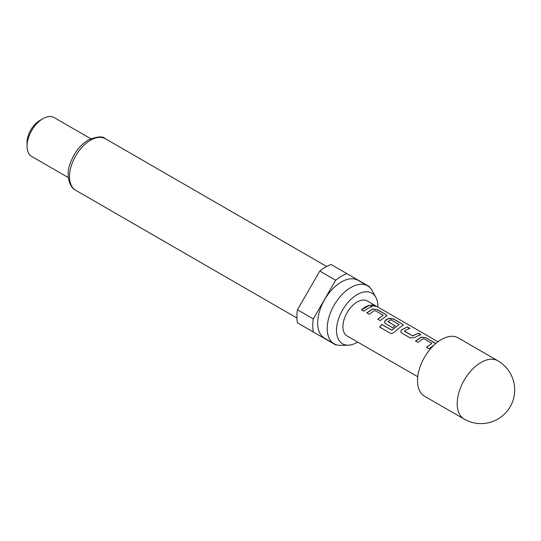 <?xml version="1.0" encoding="UTF-8"?>
<svg xmlns="http://www.w3.org/2000/svg" width="541" height="541" viewBox="0 0 541 541"><rect width="100%" height="100%" fill="white"/><g stroke="black" fill="none" stroke-linecap="round" stroke-linejoin="round"><path stroke-width="0.81" d="M374.825 305.719L375.549 306.341L372.1 305.618L371.451 304.84L374.825 305.719M371.444 304.955L375.427 306.422M424.496 396.195A33.67 19.442 -60 0 1 419.336 369.212A33.67 19.442 -60 0 1 441.334 339.538A33.67 19.442 -60 0 1 458.166 337.868L497.848 360.779A33.67 19.442 -60 0 0 481.017 362.45A33.67 19.442 -60 0 0 457.206 403.687A33.67 19.442 -60 0 0 464.178 419.099L424.496 396.195M377.888 307.078A29.261 16.893 120 0 0 375.839 297.327A29.261 16.893 120 0 0 357.209 294.568A29.261 16.893 120 0 0 337.036 324.783A29.261 16.893 120 0 0 348.221 345.172A29.261 16.893 120 0 0 357.209 342.352A29.261 16.893 120 0 0 357.689 342.068M375.839 297.327L372.161 290.632A33.447 19.314 120 0 0 367.582 285.831A33.447 19.314 120 0 0 350.859 287.487A33.447 19.314 120 0 0 329.009 316.958A33.447 19.314 120 0 0 334.135 343.765A33.447 19.314 120 0 0 340.58 345.327L348.221 345.172M367.582 285.831L358.054 280.333A33.447 19.314 120 0 0 341.33 281.989A33.447 19.314 120 0 0 319.481 311.46A33.447 19.314 120 0 0 324.607 338.26L334.135 343.765M27.05 146.178L27.05 142.513A17.961 10.367 120 0 1 39.75 120.515L42.922 118.682A22.445 12.957 120 0 0 27.05 146.178A22.445 12.957 120 0 0 31.696 156.45L68.342 177.604M335.663 280.231A40.406 23.331 120 0 1 341.33 276.309A40.406 23.331 120 0 1 347.004 273.692L331.126 264.522A40.406 23.331 120 0 0 325.459 267.139A40.406 23.331 120 0 0 319.792 271.068L297.455 309.756A40.406 23.331 120 0 0 297.455 322.849L313.327 332.012A40.406 23.331 120 0 1 313.327 318.92L335.663 280.231L319.792 271.068M433.828 345.273L428.952 348.735L426.457 347.295L431.907 343.373L423.826 338.713L422.088 339.423L418.044 342.439L415.542 340.999L421.331 337.104L425.95 337.672L435.62 343.643M416.759 336.346L414.994 337.496L410.376 338.017L401.625 332.979L400.671 331.66L401.584 329.753L407.373 326.953L409.868 328.394L405.851 330.051L404.418 331.173L412.499 335.833L418.288 333.249L420.783 334.69L416.759 336.346M400.516 326.974L394.511 331.971C393.111 333.33 391.657 333.709 390.149 333.128L379.647 327.068L381.838 324.39L391.718 330.105L399.143 324.472L390.737 319.785L387.897 321.638L395.004 325.736L392.55 327.731L385.388 323.592L384.428 322.274L385.348 320.373L387.106 319.231L388.851 318.351L393.469 318.92L402.206 323.971L403.187 325.175L400.516 326.974M387.897 321.428L395.018 325.912M384.279 317.594L380.228 320.61L377.726 319.17L383.184 315.247L375.109 310.581L373.364 311.298L369.314 314.314L366.818 312.867L372.607 308.972L377.226 309.547L385.97 314.591L386.957 315.795L384.279 317.594M368.036 308.221L363.992 311.231L361.489 309.79L365.54 306.781L369.571 305.124L372.066 306.564L368.036 308.221M437.967 341.756L367.305 300.965A20.2 11.665 120 0 0 357.209 301.966A20.2 11.665 120 0 0 344.008 319.772A20.2 11.665 120 0 0 347.106 335.961L417.76 376.752M404.418 330.964L412.499 335.833M426.497 347.444L431.907 343.373M379.735 327.17L381.899 324.519L391.785 330.24L399.143 324.472M377.774 319.318L383.184 315.247M297.455 309.756L313.327 318.92M369.449 287.176A40.406 23.331 120 0 0 369.334 286.588L347.004 273.692M313.327 332.012L335.663 344.908A40.406 23.331 120 0 0 336.238 344.705M90.787 138.726L54.147 117.573A22.445 12.957 120 0 0 42.922 118.682L39.75 120.515M361.537 309.939L369.571 305.124M369.523 305.32L372.025 306.767M366.866 313.016L372.587 309.168L377.226 309.547M377.185 309.75L385.97 314.591M385.929 314.794L386.923 315.903M384.455 322.348L385.368 320.543L388.83 318.541L393.422 319.122L402.206 323.971M402.166 324.174L403.153 325.276M400.692 331.734L401.584 329.753M412.512 336.008L418.288 333.249M418.24 333.452L420.742 334.893M401.605 329.922L407.373 326.953M407.326 327.149L409.821 328.597M415.583 341.148L421.311 337.293L425.95 337.672M425.909 337.875L434.693 342.724M434.646 342.92L435.512 343.731M75.672 190.263C68.565 186.733 66.151 173.81 69.958 164.153C73.698 153.319 79.811 145.265 88.298 139.997C97.191 136.373 102.898 135.953 105.414 138.746A29.741 17.17 120 0 0 90.543 140.22A29.741 17.17 120 0 0 71.108 166.432A29.741 17.17 120 0 0 75.672 190.263L296.914 318M105.414 138.746L326.656 266.483M464.178 419.099A33.67 33.67 0 0 0 510.177 406.778A33.67 33.67 0 0 0 497.848 360.779"/></g></svg>
